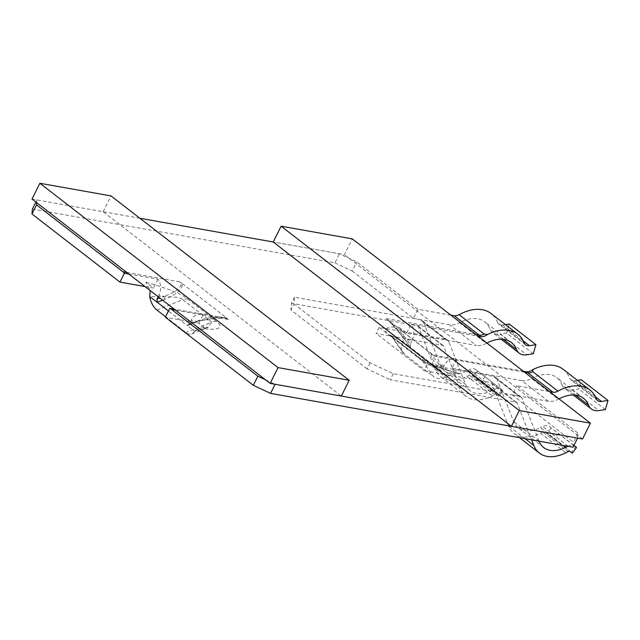 <?xml version="1.0" encoding="UTF-8"?>
<svg xmlns="http://www.w3.org/2000/svg" width="640" height="640" viewBox="0 0 640 640"><rect width="100%" height="100%" fill="white"/><g stroke="black" fill="none" stroke-linecap="round" stroke-linejoin="round"><path stroke-width="0.48" stroke-dasharray="3.2 2.4" d="M577.624 438.112L578.008 433.152L516.768 385.752L549.632 391.6M432.696 354.936L386.792 319.2L434.84 356.224L432.72 354.928L454.816 358.856A13.104 9.824 -79.9 0 0 444.352 365.44L439.24 364.528L433.64 357.48L432.72 354.928M412.056 340.44L410.2 344.168L406.936 339.528C400.72 332.184 389.848 321.232 386.208 318.584L392.712 324.96L406.512 341.84A2.184 1.688 144.9 0 1 406.936 339.528L412.056 340.44A13.104 9.824 -79.9 0 0 411.08 324.232L477.968 336.136M450.824 315.128L417.96 309.288L356.72 261.888L339.464 253.784L273.248 242L344.392 254.664L352.28 238.856M139.904 218.272L36.936 199.952L36.72 202.728M181.856 283.28L179.72 281.848C184.64 284.72 176.592 292.304 163.968 296.296A2.184 1.184 -112 0 0 165.184 299.136C171.496 296.32 173.928 295.304 178.848 291.048C181.888 288.016 182.888 285.424 181.856 283.28L226.936 318.176C220.808 315.64 206.024 317.24 194.76 322.032A2.184 1.184 -112 0 0 195.728 322.272A2.184 1.184 -112 0 0 196.272 321.296L191.152 320.392A13.104 9.824 100.1 0 1 201.616 313.808A13.104 9.824 100.1 0 1 203.248 314.296L174.184 309.12M191.152 320.392L189.296 324.112L196.272 321.296L223.704 317.736L228.344 319.48L226.936 318.176M265.44 379.752L275.096 384.288M558.976 398.84A38.736 23.856 127.7 0 0 558.312 399.192A20.968 12.912 -52.3 0 1 548.44 401.304L512.224 394.856L516.768 385.752M512.224 394.856L573.464 442.256L578.008 433.152M573.08 447.216L573.464 442.256M189.296 324.112L188.072 325.36L186.856 325.224L168.448 310.968M128.816 274.008L157.88 279.184A13.104 9.824 100.1 0 1 158.856 295.392L163.968 296.296L159.792 297.984M35.872 202.072L36.936 199.952M32.392 209.056L334.92 262.888L339.464 253.784M334.92 262.888L352.184 270.992L356.72 261.888M352.184 270.992L413.424 318.392L417.96 309.288M524.248 342.984L497.528 322.304A49.224 30.312 127.7 0 0 491.112 313.536M497.528 322.304A10.488 6.456 127.7 0 0 498.896 324.168A10.488 6.456 127.7 0 0 502.696 324.984L523.344 340.968M505.384 324.576L502.696 324.984M533.304 353.784L506.584 333.104L509.2 324M506.584 333.104L500.08 334.096L526.792 354.776M413.424 318.392L449.632 324.832A20.968 12.912 127.7 0 0 459.512 322.72A38.736 23.856 -52.3 0 1 484.696 321.824A38.736 23.856 -52.3 0 1 489.744 328.728A20.968 12.912 127.7 0 0 492.472 332.464A20.968 12.912 127.7 0 0 500.08 334.096M523.328 371.248L456.448 359.344A13.104 9.824 -79.9 0 0 454.816 358.856M548.44 401.304L521.72 380.624L452.016 368.224L459.568 374.064L456.624 372.616L447.584 376.096L440.056 370.272L442.496 369.168L444.352 365.44M194.76 322.032L186.856 325.224L194.384 331.04L202.224 327.368L206.368 329.008L198.824 323.168L165.336 317.208M145.024 286.56L153.456 288.056L145.912 282.216L150.144 290.512M410.2 344.168L410.48 347.384L402.96 341.56C404.176 335.384 402.896 330.616 399.112 327.272L406.656 333.112L476.352 345.512L449.632 324.832M521.72 380.624A20.968 12.912 127.7 0 0 531.592 378.512L558.312 399.192M575.56 395.144L561.824 384.52A38.736 23.856 127.7 0 0 556.784 377.616A38.736 23.856 127.7 0 0 531.592 378.512M561.824 384.52A20.968 12.912 127.7 0 0 564.56 388.248A20.968 12.912 127.7 0 0 572.16 389.888L578.664 388.896L581.28 379.784M605.384 409.576L578.664 388.896M577.464 380.368L574.776 380.776A10.488 6.456 -52.3 0 1 570.976 379.96A10.488 6.456 -52.3 0 1 569.608 378.096A49.224 30.312 127.7 0 0 563.2 369.328M198.824 323.168L203.248 314.296M194.384 331.04L194.336 331.152A13.104 7.104 68 0 1 191.752 333.968A13.104 7.104 68 0 1 185.96 332.536L165.56 316.744M158.184 296.736L158.856 295.392M157.88 279.184L153.456 288.056M459.512 322.72L486.232 343.4A38.736 23.856 -52.3 0 1 486.896 343.048M486.232 343.4A20.968 12.912 -52.3 0 1 476.352 345.512M406.656 333.112L411.08 324.232M387.92 320.168C392.616 324.28 402.328 335.536 406.784 342.128A2.184 1.688 144.9 0 1 406.512 341.84L410.48 347.384L440.056 370.272L436.36 365.024C430.904 357.072 429.616 353.624 432.52 354.688M456.448 359.344L452.016 368.224M442.496 369.168L439.24 364.528A2.184 1.688 144.9 0 1 436.36 365.024M459.568 374.064C436.192 367.272 422.328 361.68 417.96 357.296A13.104 8.072 -52.3 0 1 420.304 358.312A13.104 8.072 -52.3 0 1 421.36 359.416L447.584 376.096M194.336 331.152L207.568 327.592L211.768 322.12A13.104 8.072 -52.3 0 1 216.552 321.456C221.512 324.952 223.688 330.456 206.368 329.008M145.912 282.216C169.28 289.008 183.152 294.6 187.52 298.984A13.104 8.072 127.7 0 0 182.728 299.648C181.496 297.192 170.512 296.2 149.776 296.664M402.96 341.56L402.88 341.696C391.704 335.552 388.192 333.968 392.32 336.944A13.104 8.072 127.7 0 0 391.272 335.84A13.104 8.072 127.7 0 0 388.928 334.824C383.968 331.328 381.792 325.824 399.112 327.272M456.624 372.616C452.16 371.448 444.528 369.632 431.872 364.44L420.304 358.312L390.752 335.408L421.36 359.416L433.416 376.56A13.104 10.144 -35.1 0 0 447.44 376.184M402.88 341.696A13.104 10.144 -35.1 0 0 402.736 352.368A13.104 10.144 -35.1 0 0 404.384 354.096L433.416 376.56M518.88 396.04L493.52 376.416L427.2 364.616L379.112 327.4L445.44 339.2A11.36 6.992 -52.3 0 1 447.472 340.08A11.36 6.992 -52.3 0 1 448.952 342.104L423.592 322.472A11.36 6.992 127.7 0 0 422.112 320.456A11.36 6.992 127.7 0 0 420.08 319.576L294.464 297.224L293.944 303.888L370.064 362.808L393.264 373.696L518.88 396.04A11.36 6.992 -52.3 0 1 520.912 396.928A11.36 6.992 -52.3 0 1 522.392 398.944L497.032 379.32L513.704 421.592A35.68 21.976 127.7 0 0 518.352 427.936A35.68 21.976 127.7 0 0 540.424 427.696L563.424 445.504M379.112 327.4L376.088 333.464L442.408 345.272A4.368 2.688 -52.3 0 1 443.192 345.608A4.368 2.688 -52.3 0 1 443.76 346.384L460.432 388.656A42.664 26.28 127.7 0 0 465.984 396.248A42.664 26.28 127.7 0 0 492.384 395.96L494.712 394.8A3.496 2.152 -52.3 0 1 496.848 394.752L498.896 396.248L503.112 390.672L475.712 369.552A10.488 6.456 127.7 0 0 469.312 369.688L466.976 370.856L492.336 390.48L494.672 389.32A10.488 6.456 -52.3 0 1 501.064 389.184L503.112 390.672M492.336 390.48A35.68 21.976 -52.3 0 1 470.264 390.72A35.68 21.976 -52.3 0 1 465.616 384.376L448.952 342.104M427.2 364.616L424.168 370.688L376.088 333.464M573.992 445.392L549.152 426.4A10.488 6.456 127.7 0 0 542.752 426.536L540.424 427.696M551.2 427.896L546.976 433.464L544.936 431.968A3.496 2.152 127.7 0 0 542.8 432.016L540.472 433.184A42.664 26.28 -52.3 0 1 514.072 433.464A42.664 26.28 -52.3 0 1 508.512 425.88L491.848 383.6A4.368 2.688 127.7 0 0 491.28 382.824A4.368 2.688 127.7 0 0 490.496 382.488L424.168 370.688M493.52 376.416A11.36 6.992 -52.3 0 1 495.56 377.296A11.36 6.992 -52.3 0 1 497.032 379.32M567.856 446.288L568.112 446.16A10.488 6.456 -52.3 0 1 573.872 445.64M539.04 441.16L522.392 398.944M393.264 373.696L390.24 379.76L515.856 402.112A4.368 2.688 -52.3 0 1 516.64 402.456A4.368 2.688 -52.3 0 1 517.208 403.232L531.64 439.848M370.064 362.808L367.04 368.872L390.24 379.76M367.04 368.872L290.92 309.96L293.944 303.888M294.464 297.224L291.432 303.288L290.92 309.96M477.752 371.048L473.536 376.624L471.488 375.128A3.496 2.152 127.7 0 0 469.36 375.168L467.024 376.336A42.664 26.28 -52.3 0 1 440.624 376.624A42.664 26.28 -52.3 0 1 435.072 369.032L418.4 326.76A4.368 2.688 127.7 0 0 417.832 325.984A4.368 2.688 127.7 0 0 417.056 325.64L291.432 303.288M423.592 322.472L440.264 364.752A35.68 21.976 127.7 0 0 444.904 371.096A35.68 21.976 127.7 0 0 466.976 370.856M498.896 396.248L498.072 395.472L502.288 389.896M558.544 433.432L554.32 439.008L546.976 433.464M572.336 453.088L571.512 452.312L575.736 446.744M485.096 376.592L480.88 382.16L473.536 376.624M498.072 395.472L480.88 382.16M571.512 452.312L554.32 439.008M32 199.08L103.152 211.736L341.312 396.064M103.152 211.736L111.032 195.928M582.552 438.992L344.392 254.664M524.544 372.184L434.84 356.224M386.208 318.584L475.912 334.544M126.768 272.424L179.72 281.848M228.344 319.48L175.392 310.064M162.616 300.176L165.184 299.136M187.52 298.984L216.552 321.456M417.96 357.296L388.928 334.824M572.16 389.888L598.88 410.568M596.328 398.776L569.608 378.096M503.472 339.352L489.744 328.728M406.784 342.128L410.48 347.384M156.928 310.064L182.728 299.648L211.768 322.12L185.96 332.536M574.776 380.776L595.424 396.76M404.384 354.096L392.32 336.944M445.44 339.2L420.08 319.576M465.616 384.376L440.264 364.752M467.024 376.336L492.384 395.96M460.432 388.656L435.072 369.032M418.4 326.76L443.76 346.384M442.408 345.272L417.056 325.64M515.856 402.112L490.496 382.488M539.064 441.216L513.704 421.592M525.048 438.672L508.512 425.88M491.848 383.6L517.208 403.232M540.472 433.184L565.824 452.808M494.712 394.8L469.36 375.168M494.672 389.32L469.312 369.688M568.112 446.16L542.752 426.536M568.16 451.64L542.8 432.016M496.848 394.752L471.488 375.128M501.064 389.184L475.712 369.552M573.912 445.56L549.152 426.4M570.288 451.6L544.936 431.968M223.704 317.736L201.616 313.808M583.504 398.296L556.784 377.616M573.272 394.992L564.56 388.248M224.544 317.92L218.832 317.36L200.32 320.616L188.072 325.36M501.192 339.208L492.472 332.464M511.416 342.504L484.696 321.824M191.752 333.968L208.168 327.392L202.224 327.368M597.696 400.64L570.976 379.96M525.616 344.848L498.896 324.168M391.152 335.904L402.736 352.368M447.472 340.08L422.112 320.456M520.912 396.928L495.56 377.296M465.984 396.248L440.624 376.624M470.264 390.72L444.904 371.096M543.704 447.568L518.352 427.936M519.528 437.688L514.072 433.464M443.192 345.608L417.832 325.984M516.64 402.456L491.28 382.824"/><path stroke-width="0.96" d="M549.632 391.6L552.976 392.2A10.488 6.456 127.7 0 0 557.912 391.144A49.224 30.312 -52.3 0 1 589.92 390.008A49.224 30.312 -52.3 0 1 596.328 398.776A10.488 6.456 -52.3 0 0 597.696 400.64A10.488 6.456 -52.3 0 0 601.496 401.456L608 400.464L605.384 409.576L598.88 410.568A20.968 12.912 -52.3 0 1 591.28 408.928A20.968 12.912 -52.3 0 1 588.544 405.2A38.736 23.856 127.7 0 0 583.504 398.296A38.736 23.856 127.7 0 0 558.976 398.84M459.112 314.672L484.2 334.088L487.512 334.48A49.224 30.312 -52.3 0 1 517.832 334.216L491.112 313.536A49.224 30.312 127.7 0 0 459.112 314.672A10.488 6.456 -52.3 0 1 454.176 315.728L450.824 315.128M281.128 226.192L519.288 410.528L590.432 423.184L352.28 238.856L281.128 226.192L273.248 242L139.904 218.272M36.72 202.728L36.552 204.912L122.872 271.728A13.104 9.824 100.1 0 1 124.392 273.224L128.816 274.008M257.832 376.184L253.296 385.288L165.336 317.208L169.76 308.336A13.104 9.824 100.1 0 1 171.504 309.368L257.832 376.184L265.44 379.752M275.096 384.288L577.624 438.112L573.08 447.216L270.552 393.392L275.096 384.288M253.296 385.288L270.552 393.392M174.184 309.12L169.76 308.336M168.448 310.968L157.28 302.328L157 299.112L158.184 296.736M124.392 273.224L119.968 282.096L32.008 214.016L36.552 204.912M32.008 214.016L32.392 209.056L35.872 202.072M517.832 334.216A49.224 30.312 -52.3 0 1 524.248 342.984A10.488 6.456 127.7 0 0 525.616 344.848A10.488 6.456 127.7 0 0 529.416 345.664L535.92 344.68L509.2 324L505.384 324.576M477.968 336.136L480.776 336.64A10.752 6.624 127.7 0 0 487.512 334.48M589.92 390.008L563.2 369.328A49.224 30.312 127.7 0 0 532.88 369.592A10.752 6.624 -52.3 0 1 526.144 371.744L523.328 371.248M119.968 282.096L145.024 286.56M577.464 380.368L581.28 379.784L608 400.464M532.88 369.592L532.832 371.728L557.912 391.144M165.56 316.744L156.928 310.064A13.104 7.104 68 0 1 149.776 296.664L157.28 302.328L162.616 300.176M150.144 290.512L149.76 296.504M535.92 344.68L533.304 353.784L526.792 354.776A20.968 12.912 -52.3 0 1 519.192 353.144A20.968 12.912 -52.3 0 1 516.464 349.408L503.472 339.352M486.896 343.048A38.736 23.856 -52.3 0 1 511.416 342.504A38.736 23.856 -52.3 0 1 516.464 349.408M531.64 439.848L533.872 445.504A42.664 26.28 127.7 0 0 539.432 453.096A42.664 26.28 127.7 0 0 565.824 452.808L568.16 451.64A3.496 2.152 -52.3 0 1 570.288 451.6L572.336 453.088L576.56 447.52L573.992 445.392M573.872 445.64A10.488 6.456 -52.3 0 1 574.512 446.024L576.56 447.52M563.424 445.504L565.784 447.328L567.856 446.288M565.784 447.328A35.68 21.976 -52.3 0 1 543.704 447.568A35.68 21.976 -52.3 0 1 539.064 441.216L539.04 441.16M341.312 396.064L270.16 383.408L32 199.08L39.88 183.272L111.032 195.928L349.192 380.264L341.312 396.064M270.16 383.408L278.04 367.6L39.88 183.272M349.192 380.264L278.04 367.6M590.432 423.184L582.552 438.992L511.408 426.336L519.288 410.528M273.248 242L511.408 426.336M552.976 392.2L527.888 372.784L524.544 372.184M475.912 334.544L479.256 335.144L454.176 315.728M122.872 271.728L126.768 272.424M175.392 310.064L171.504 309.368M484.2 334.088A10.488 6.456 -52.3 0 1 479.256 335.144A13.104 9.824 -79.9 0 1 480.776 336.64M526.144 371.744A13.104 9.824 100.1 0 1 527.888 372.784A10.488 6.456 127.7 0 0 532.832 371.728M588.544 405.2L575.56 395.144M157 299.112L159.792 297.984M595.424 396.76L601.496 401.456M523.344 340.968L529.416 345.664M533.872 445.504L525.048 438.672M574.512 446.024L573.912 445.56M591.28 408.928L573.272 394.992M519.192 353.144L501.192 339.208M539.432 453.096L519.528 437.688"/></g></svg>
